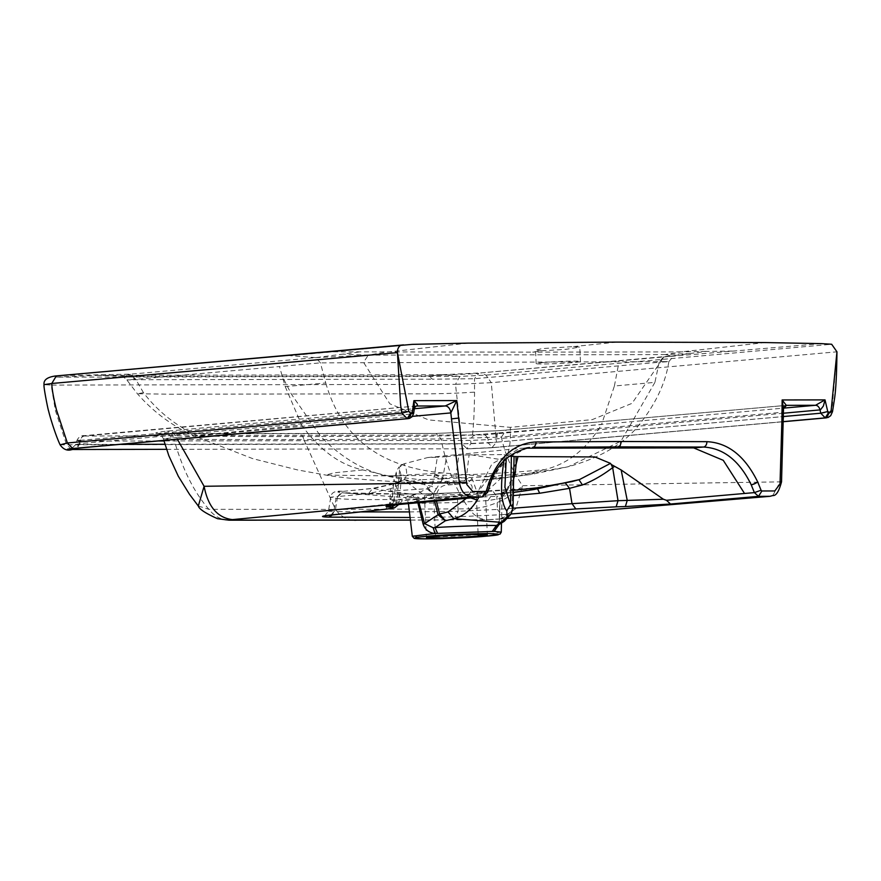 <?xml version="1.0" encoding="UTF-8"?>
<svg xmlns="http://www.w3.org/2000/svg" width="881" height="881" viewBox="0 0 881 881"><rect width="100%" height="100%" fill="white"/><g stroke="black" fill="none" stroke-linecap="round" stroke-linejoin="round"><path stroke-width="0.66" stroke-dasharray="4.41 3.3" d="M541.76 350.77L565.965 349.328L579.764 347.092L573.542 346.585L542.267 348.59L535.538 350.142L541.76 350.77L532.664 352.147L333.04 351.805L289.86 355.66L315.728 357.631L320.431 362.862L325.761 382.982L285.224 386.605L279.486 366.518L135.762 379.359C124.089 380.008 123.935 380.129 135.322 379.722L131.654 376.44L97.615 375.339L55.503 377.156L51.153 385.085L44.05 384.656M781.535 481.841L522.488 485.717C511.883 470.025 504.846 453.814 501.388 437.075L781.932 412.308A7.599 5.264 -95.1 0 1 786.546 405.348A7.599 5.264 -95.1 0 1 786.865 405.337L499.934 430.622L435.765 433.452L168.117 433.948C152.116 433.76 151.686 432.824 166.817 431.15L414.301 408.729M416.581 406.009L84.466 436.04A6.332 4.559 -90.1 0 0 80.292 441.117C75.832 440.269 75.931 440.015 80.589 440.346L412.55 410.7L414.444 407.661M84.466 436.04L483.581 434.928A6.332 4.383 -95.1 0 1 488.052 439.608L470.773 440.401L164.009 440.963M474.947 435.324A6.332 4.559 -90.1 0 0 470.773 440.401L470.906 443.705L466.732 448.781L492.644 447.581L488.184 442.901L470.906 443.705L164.945 444.266M84.609 435.655A6.332 4.383 84.9 0 0 84.323 435.677A6.332 4.383 84.9 0 0 80.589 440.346C75.931 440.015 75.832 440.269 80.292 441.117L77.55 448.176M527.774 447.713L504.802 459.353L488.581 485.255A5.066 2.048 -160 0 0 490.111 484.418L488.581 485.255L486.125 493.107L482.204 496.862M285.224 386.605L301.698 425.105L196.959 435.522C175.616 425.589 157.798 411.317 143.493 392.739L137.37 393.719L170.286 394.225L377.971 393.851C408.167 393.333 431.624 394.941 474.562 392.133L474.496 378.731L478.713 373.489L428.761 375.89L432.428 379.182L474.496 378.731L659.164 362.245L663.371 357.003L480.707 372.916L486.004 375.13L491.279 382.684L836.95 351.816L832.479 404.313L830.937 412.319L832.49 411.713M821.4 343.623L663.371 357.003L706.342 351.387L732.221 351.079M442.559 374.711L480.718 372.916L674.824 355.693M358.952 352.026L315.728 357.631L131.06 374.128L59.71 375.603M412.22 344.372L333.04 351.805M783.363 421.691L491.928 447.735L496.455 442.185L830.937 412.319L826.433 417.858M60.106 444.828L462.085 443.914L455.499 384.347L491.279 382.684L496.455 442.185L462.085 443.914L467.227 448.881L491.95 447.735L783.363 421.713M71.537 449.585L66.758 444.641L65.855 442.515L55.404 410.513L51.153 385.085L455.499 384.347L459.849 376.418L486.004 375.13L831.675 344.262M143.493 392.739L135.762 379.359L131.06 374.128L123.67 376.253L131.654 376.44L428.761 375.89L442.57 374.711L459.849 376.418L55.503 377.156L55.162 376.022M408.344 418.629L412.099 413.949L79.51 443.65C74.312 444.949 74.213 445.202 79.213 444.42C74.213 445.202 74.312 444.949 79.51 443.65L76.008 448.297M474.562 392.133C474.363 410.744 473.67 425.038 472.48 435.016L601.547 424.554L614.387 385.999L654.924 382.376L659.153 362.245C671.465 361.551 671.961 361.397 660.651 361.805L665.386 354.58L672.148 356.056L663.371 357.003M674.813 355.693L672.148 356.056L673.8 355.781L668.844 361.617L320.431 362.862L279.486 366.518M614.387 385.999L618.231 365.901M135.762 379.359C124.089 380.008 123.935 380.129 135.322 379.722L432.428 379.182M315.728 357.631L368.28 355.12L363.545 362.344L389.82 403.784L428.673 419.929L510.242 427.362L592.252 419.631L632.018 403.344L660.651 361.805M654.924 382.376L620.918 441.216L568.223 466.732L534.415 472.778L488.096 476.698C504.494 469.066 511.883 452.614 510.242 427.362M472.48 435.016C408.52 437.394 370.56 435.93 320.838 436.513C340.187 456.567 361.75 469.683 385.559 475.861L457.118 475.101C489.858 473.923 519.041 472.095 544.656 469.606C567.771 464.045 586.735 449.024 601.547 424.554M544.656 469.606L519.305 475.817L531.287 474.441L534.415 472.778M442.46 472.943L388.763 476.048L420.909 479.782L406.769 482.028L410.161 482.546L479.11 480.343L501.663 477.623L442.46 472.943C398.179 468.56 345.429 451.634 325.761 382.982M388.763 476.048L362.84 469.936C339.857 464.926 319.473 449.982 301.698 425.105M362.84 469.936L333.745 472.866L325.97 475.09L385.559 475.861L420.325 482.744M283.869 379.447L291.292 394.016L320.838 436.513L254.411 436.591L194.58 436.084L196.959 435.522M435.511 536.243L433.518 494.065L424.4 495.441L476.258 493.988L485.365 492.611L466.644 492.248L433.518 494.065L420.909 479.782L488.096 476.698M786.524 405.348A7.599 5.264 84.9 0 0 781.943 412.308L783.506 408.729M772.813 495.54L780.004 482.061L781.865 418.255L783.407 417.891L781.865 418.255L781.932 412.308M751.196 484.77L757.66 481.874M398.785 504.516L402.452 500.76L476.753 493.966L491.961 463.869L519.911 448.396L526.618 447.9M523.314 448.209L525.197 448.187M434.751 473.736L442.912 477.524L443.143 478.515L441.943 479.837L449.134 484.902L450.62 484.616L443.143 478.515L455.851 476.522L466.247 478.757L461.875 483.184L455.851 476.522L458.858 455.367L446.59 456.644L442.647 478.614L434.586 474.727L437.317 457.228L427.692 457.547L404.126 463.769C407.496 470.41 407.451 475.828 403.983 480.024L395.976 483.537L374.084 488.36L343.26 491.345C336.41 491.587 336.024 492.05 342.103 492.754L336.035 498.338C347.874 499.89 371.364 499.593 390.151 499.516L457.415 498.117L496.84 496.3L492.776 491.069L535.141 488.074L564.567 483.229L579.037 479.671M513.337 495.596L496.84 496.3L497.479 509.427L458.164 511.299L457.415 498.117L460.488 492.512L492.776 491.069M470.817 497.919L468.196 495.496L466.379 498.327M436.403 501.069L435.787 498.569C436.756 489.219 441.205 484.66 449.134 484.902L467.745 483.151C473.46 484.561 473.604 488.68 468.196 495.496L435.787 498.569L434.212 499.351L434.685 501.223M395.976 483.537L394.104 483.614L390.823 488.669L368.599 493.569L372.718 488.327L388.18 491.235L415.061 494.593L431.745 486.323L434.586 474.727M388.191 491.235L426.889 488.735L433.1 493.723L418.332 500.43L412.385 495.364L417.44 501.146L408.321 502.688C406.857 498.811 405.348 497.071 403.795 497.479L417.638 497.798L421.746 503.249L454.563 502.599L488.052 500.562L502.071 498.206L500.122 497.644L505.044 491.521L503.392 492.039L500.1 497.457L501.223 496.873C505.672 494.538 509.548 487.733 512.841 476.467L514.097 464.43M565.492 483.173L564.699 483.195M579.577 479.517L564.567 483.229M343.26 491.345L372.718 488.338L394.104 483.614L400.304 480.949L398.014 485.288L390.823 488.669L389.534 503.998L399.456 501.961L391.99 500.738L394.016 479.616L400.315 499.714L402.452 500.771M434.333 476.632L441.943 479.837L436.359 488.834L431.745 486.323L403.983 480.024L400.271 480.971L401.494 477.656L399.181 466.798L396.868 470.377L394.016 479.616M513.865 473.67L512.808 475.123L512.026 510.209L513.028 507.897M488.063 500.551L491.906 494.693C506.101 493.261 510.484 492.204 505.044 491.521L506.135 490.948L513.755 478.493M497.214 525.539L499.439 520.142L507.467 515.209L512.026 510.209M410.381 520.032L488.966 519.636A37.993 25.912 -90.4 0 1 487.38 519.713A37.993 25.912 -90.4 0 1 469.121 508.855L335.463 509.416L303.835 439.553L441.095 438.969C446.326 466.456 455.675 489.748 469.121 508.855C489.748 508.282 510.352 498.161 522.488 485.717L515.737 508.711L500.012 519.063L498.492 519.129L507.786 518.325M177.4 439.256L176.894 437.67L173.105 437.802L163.437 438.793L174.009 439.465C182.389 469.022 194.029 492.314 208.918 509.328A37.993 28.699 -89.8 0 0 228.884 520.186M198.313 506.013L208.918 509.328L335.463 509.416A37.993 27.344 89.9 0 0 354.603 520.264M513.028 508.227L497.479 509.427L501.267 514.713L511.145 513.942M409.412 511.916L458.164 511.299L454.937 516.905L501.267 514.713M395.657 504.813L396.968 501.102L399.743 468.02L401.659 464.838L399.181 466.798M417.858 502.765L417.44 501.146L418.332 500.43L418.96 502.666M408.321 502.699L421.746 503.249M500.122 497.644L499.009 524.613M436.359 488.834L433.353 493.547L427.142 488.559M392.045 505.22L393.928 500.837C389.997 500.871 392.122 500.496 400.315 499.714M324.615 515.892L328.448 511.178L330.76 497.17C331.168 492.578 335.066 490.618 342.456 491.29L337.577 496.587L330.76 497.17L336.035 498.338L333.789 511.52L328.448 511.178L335.408 509.725L389.534 503.998L385.537 509.218M499.483 520.33L500.1 497.457M421.052 499.659L415.072 494.593L405.095 497.589L342.103 492.754C358.842 494.45 372.564 493.955 395.404 493.955L426.8 493.878L460.994 492.534M564.677 483.195L521.31 490.992L487.81 495.045L417.638 497.798L394.677 493.878L341.773 492.721M513.458 490.321L504.229 491.609L501.223 496.873M521.31 490.992L533.853 489.55M504.317 521.255L507.467 515.209M496.003 437.24A7.599 4.273 -94.4 0 1 499.692 430.633L436.073 433.441L441.095 438.969L501.366 437.075M332.578 514.834L333.789 511.52L360.087 511.927M331.025 515L335.408 509.725L337.577 496.587L368.599 493.58M509.163 456.127L504.174 454.607L469.099 454.827L466.247 478.757L472.172 478.581L478.812 497.192M506.19 459.992L506.212 458.715M506.046 459.937L504.923 487.193M504.031 460.917L504.78 460.124M469.099 454.827L458.858 455.367M398.014 485.299L401.494 477.656L398.686 504.527M404.126 463.769L401.659 464.838M446.59 456.644L437.295 457.239M412.429 416.35L176.894 437.67L171.178 430.721M542.927 362.587A22.157 0.969 -2.7 0 1 566.935 361.254A22.157 0.969 -2.7 0 1 580.447 361.507A22.157 0.969 -2.7 0 1 558.356 363.523A22.157 0.969 -2.7 0 1 536.166 363.6A22.157 0.969 -2.7 0 1 542.927 362.587M573.542 346.585L616.722 342.103M765.303 342.566L681.222 351.882L532.664 352.147M468.207 343.105L384.116 352.422L368.28 355.12L342.984 354.107M483.581 434.928L783.55 408.134M783.462 413.222L488.052 439.608L488.184 442.901L783.429 416.537M158.106 440.974L80.292 441.117M416.295 406.02A6.332 4.383 84.9 0 0 412.55 410.7L412.506 411.031M690.473 353.468L665.386 354.58L681.222 351.882L706.342 351.387M412.55 410.7L412.099 413.949L413.663 413.343M166.542 449.332L466.732 448.781M492.644 447.581L783.363 421.614M491.631 447.746L467.569 448.87M665.386 354.58L368.28 355.12M79.213 444.42L120.367 444.343M519.305 475.817L487.523 479.66L476.258 493.988L478.152 534.26M79.51 443.65L80.589 440.346M476.753 493.966L486.125 493.107M501.267 532.113L487.964 534.117L447.218 536.507L421.845 536.992L412.297 536.243M433.1 493.723L434.212 499.351M488.371 494.99L505.606 492.842C505.044 491.928 503.866 493.723 502.071 498.206L501.476 523.083M390.151 499.516L394.677 493.878C408.85 494.34 430.787 493.889 460.488 492.512L535.472 488.008L537.641 488.911M488.966 519.636L498.492 519.129M410.072 517.499L454.937 516.905M168.117 433.948L174.009 439.465L303.835 439.553A7.599 5.473 -90.1 0 0 298.582 434.014A7.599 5.473 -90.1 0 0 298.219 434.036M472.172 478.581L467.745 483.151L450.62 484.616M393.928 500.837L396.868 470.377M471.071 454.816L504.053 460.135L504.174 454.607M501.388 437.075L506.179 430.115M496.961 437.207A7.599 4.427 -94.5 0 1 500.793 430.545A7.599 4.427 -94.5 0 1 501.047 430.534M786.546 405.348L499.714 430.633A7.599 4.273 -94.4 0 1 499.934 430.622M163.877 440.456L163.437 438.793C161.223 435.06 159.516 433.309 158.327 433.551L435.765 433.452M173.105 437.802A7.599 5.991 84.1 0 0 166.817 431.15M416.317 406.02L84.345 435.666C81.305 435.269 78.849 436.8 76.988 440.291L75.513 444.817L71.394 448.836M123.781 376.253L97.615 375.339M97.538 375.339L442.592 374.711M123.67 376.253L122.547 376.132L126.831 379.942L137.37 393.719C153.58 412.154 172.654 426.272 194.58 436.084L252.66 458.616L297.448 469.903L325.97 475.09C336.575 477.028 355.351 478.967 382.288 480.894L410.183 482.546M668.844 361.617C665.463 384.16 654.429 406.615 635.752 428.959C620.059 446.116 597.549 458.704 568.223 466.732M495.926 478.956L531.287 474.441L568.212 466.732M493.812 479.154L479.165 480.332M501.663 477.634L485.332 492.688M406.769 482.028L424.444 495.507M424.4 495.441L426.393 537.619M485.365 492.611L487.358 534.789M529.569 447.504L520.264 448.363M514.097 464.375L512.808 475.123C508.062 487.876 505.198 493.371 504.229 491.609M507.72 518.391L487.424 519.713L410.381 520.109M408.31 502.611L408.432 503.635M497.853 525.307L499.197 520.219L499.857 497.534A6.332 6.332 0 0 1 503.392 492.039L504.273 491.587M495.177 494.417L487.81 495.045M497.258 494.219L513.414 492.49M505.088 455.367L504.912 487.567M388.147 505.848L391.99 500.738M427.692 457.547L519.911 448.385M580.447 361.507L579.764 347.092M536.166 363.6L535.538 350.142"/><path stroke-width="1.32" d="M59.71 375.603L412.22 344.372L468.207 343.105L616.722 342.103L765.303 342.566L821.4 343.623L831.675 344.262L836.95 351.816L831.124 410.645L829.517 412.495L827.744 411.559L825.023 399.886L823.372 406.031L820.431 409.863L783.462 413.222M414.301 408.729L445.257 405.954L456.799 400.558L450.841 412.914L412.429 416.35M783.506 408.729L782.13 399.963L786.326 405.381M783.55 408.134L815.553 405.282L825.023 399.886L782.13 399.963L781.987 417.506L783.407 417.891L781.987 417.506L780.092 481.753L781.535 481.841C778.991 491.378 776.084 495.948 772.813 495.54L770.038 496.3L758.497 496.355L761.9 490.981L774.784 490.959L779.982 484.021M416.317 406.02L414.444 407.661L413.905 400.646L417.297 404.302L417.429 405.623L416.581 406.009L445.257 405.954A7.599 5.264 84.9 0 1 450.841 412.914A7.599 5.264 84.9 0 0 445.257 405.954M486.125 493.107L487.634 492.347L490.111 484.418A5.066 2.048 -160 0 0 488.988 482.37L490.111 484.418C495.794 464.893 508.932 452.592 529.547 447.515L527.774 447.713M526.618 447.9L529.547 447.515M757.66 481.874A5.066 1.663 155.3 0 1 751.196 484.77C739.401 460.664 723.488 448.088 703.434 447.041A5.066 3.645 -89.7 0 0 706.859 441.667C728.069 442.703 744.996 456.105 757.66 481.874L761.063 490.232L754.389 492.611L666.454 500.287L663.382 499.241L627.239 500.408L625.367 506.542L670.529 504.031L758.497 496.355L754.389 492.611L751.196 484.77M779.993 484.021L780.092 481.753M403.575 344.9L402 345.044A7.599 5.264 84.9 0 0 397.441 352.62L408.817 411.416L401.857 413.101L407.198 418.64L409.544 418.387L412.209 416.614L413.663 413.343L412.286 412.319L413.905 400.646L456.799 400.558L458.594 418.09L451.479 418.86L450.841 412.914M485.607 491.488L486.378 490.739L487.634 492.347L482.204 496.862L485.607 491.488L472.723 491.499L466.875 484.594L466.545 482.325L459.364 482.656M781.535 481.841L783.506 408.443L786.546 405.348A7.599 5.264 84.9 0 1 786.865 405.337L815.553 405.282A6.332 4.383 -95.1 0 1 820.013 409.951L820.773 413.2L825.244 417.88L828.184 417.44L830.684 415.689L832.49 411.702L831.124 410.645M59.192 375.658L56.329 375.923L51.77 383.488L397.441 352.62L400.624 405.106L401.857 413.101L67.374 442.978L72.716 448.517L407.198 418.64L410.601 413.266L412.286 412.319M77.55 448.176L75.039 449.497L166.542 449.332M76.008 448.297L71.702 448.748M75.733 448.33L75.48 448.341C68.09 449.068 67.947 449.453 75.039 449.497M402 345.044L55.162 376.022C47.145 377.2 43.433 380.074 44.05 384.656L51.77 383.488C51.935 388.973 53.477 397.694 56.406 409.676L67.374 442.978L60.106 444.828C63.355 449.464 67.286 451.05 71.901 449.607L72.242 449.585C65.701 449.541 65.866 449.178 72.716 448.517M71.537 449.585L72.242 449.585M410.072 517.499L328.756 517.136C319.869 516.861 320.508 516.156 330.661 515.022L384.788 509.295C393.444 508.348 395.602 507.665 391.252 507.236L388.213 506.971C383.301 506.465 386.737 505.65 398.509 504.527L482.204 496.862L471.357 496.884C465.102 496.146 461.104 491.4 459.353 482.656L204.095 486.29L177.4 439.256M478.24 536.166L445.125 537.972L426.393 537.619L435.511 536.243L468.626 534.426L487.358 534.789L478.24 536.166L478.152 534.26M525.197 448.187L693.666 447.889L723.246 460.311L744.533 493.47M693.666 447.889L703.434 447.041L618.01 446.887L620.224 445.577L621.413 441.502L706.859 441.667M486.51 536.144C473.945 537.421 454.012 538.335 426.734 538.897C411.141 538.412 411.306 537.531 427.241 536.254C439.806 534.987 459.739 534.073 487.017 533.512C502.611 533.996 502.445 534.866 486.51 536.144M499.009 524.613L494.175 531.386L434.994 533.479C429.157 532.884 425.226 529.844 423.188 524.36L417.858 502.765M434.685 501.223L438.066 514.768L424.554 523.6L433.177 527.752L435.038 527.609L445.401 520.759L438.066 514.768L439.641 513.986L448.044 511.949L453.913 518.711L445.401 520.759L439.641 513.986L436.403 501.069M466.379 498.327L448.044 511.949M433.177 527.752L434.994 533.479L412.297 536.243L414.059 538.247C414.444 538.445 414.654 539.282 442.857 538.599L486.609 536.144L500.122 534.051L501.267 532.113L494.175 531.386L497.853 525.307M418.96 502.666L424.554 523.6L423.188 524.36M478.812 497.192L477.249 500.1L470.817 497.919M477.249 500.1C470.806 510.253 463.032 516.453 453.924 518.711L501.256 522.334L504.317 521.255L511.123 513.975L512.026 510.209M513.414 492.49L533.754 489.561L578.938 479.693L582.451 484.957L569.533 488.338L565.492 483.173M513.755 478.493L515.209 473.02L513.865 473.67M492.27 531.43L496.333 525.517L497.236 525.539M507.786 518.325L769.355 496.344M228.884 520.186A37.993 28.699 -89.8 0 0 230.833 520.109L232.452 519.614C217.541 517.885 208.081 506.773 204.095 486.29L198.313 506.013C199.172 509.13 205.592 513.359 217.574 518.7L228.928 520.186L410.381 520.109M391.252 507.236L395.657 504.813M537.641 488.911L539.657 493.261L513.337 495.596M515.209 473.02L516.145 464.188L518.017 456.589L516.035 456.589L516.145 464.188L514.019 466.478M388.213 506.971L392.045 505.22M504.923 487.193L510.551 504.714L506.784 510.892L507.093 516.662L501.256 522.334L496.333 525.517C485.794 525.021 436.91 527.234 435.038 527.609L437.571 533.357M232.452 519.614L471.357 496.884M663.382 499.241L621.16 469.969L627.239 500.408L618.022 500.694L616.138 506.828L625.367 506.542M621.16 469.969L611.227 464.463L612.658 467.635L618.022 500.694L572.022 503.668L575.811 508.943L616.138 506.828M533.765 489.561L537.201 487.81L513.458 490.321M507.093 516.662L511.123 513.975L575.811 508.943M514.075 456.49L511.365 456.237L510.551 504.714L513.028 507.897L514.075 456.501L516.013 456.589M328.756 517.136L332.578 514.834M571.956 481.599L537.201 487.81M511.365 456.237L509.163 456.127M506.784 510.892C500.915 503.172 500.012 486.257 504.053 460.135L506.046 459.937M571.967 481.588L579.577 479.517L610.511 463.384L594.917 456.953L518.017 456.589M614.464 466.412L612.658 467.635C602.824 475.156 592.759 480.927 582.451 484.957M611.227 464.463L610.511 463.384M164.009 440.963L158.106 440.974M608.474 447.735L618.01 446.887L532.609 447.361A5.066 3.645 -90.5 0 0 535.989 441.976L621.413 441.502M486.378 490.739L488.988 482.37C499.219 456.556 514.878 443.088 535.989 441.976M761.9 490.981L761.063 490.232M408.817 411.416L410.601 413.266M466.545 482.325L458.594 418.09M783.363 421.614L825.244 417.88L828.636 412.495M783.429 416.537L820.773 413.2L827.744 411.559M783.363 421.691L826.114 417.88L829.517 412.495M411.471 413.255L408.079 418.64L75.48 448.341M120.367 444.343L164.945 444.266M459.353 482.656L451.479 418.86M409.412 511.916L360.087 511.927M398.686 504.527L394.677 507.731L385.537 509.218M513.028 508.227L572.022 503.668L569.533 488.338L539.657 493.261M230.833 520.109L410.381 520.032M356.365 520.186A37.993 27.344 89.9 0 1 354.603 520.264M398.509 504.527L388.554 505.694M666.454 500.287L670.529 504.031M832.501 411.713L834.373 399.666C835.849 390.602 836.708 374.656 836.95 351.816M826.433 417.858L783.363 421.713M408.344 418.629L75.744 448.33M59.302 375.636L55.503 375.989M44.05 384.656C43.246 386.219 48.532 412.22 48.609 410.909C49.171 413.927 54.886 433.628 60.106 444.828M414.444 407.661L413.663 413.343M770.038 496.311L507.72 518.391M163.877 440.456L168.844 455.763L178.325 476.291L189.415 494.186L198.313 506.013M408.31 502.611L412.297 536.243M501.476 523.083L501.267 532.113M497.831 525.318L504.317 521.255M511.123 513.975L513.039 507.897M325.012 515.748L385.151 509.273M504.912 487.446L506.212 458.715M398.785 504.516L482.491 496.851"/></g></svg>
